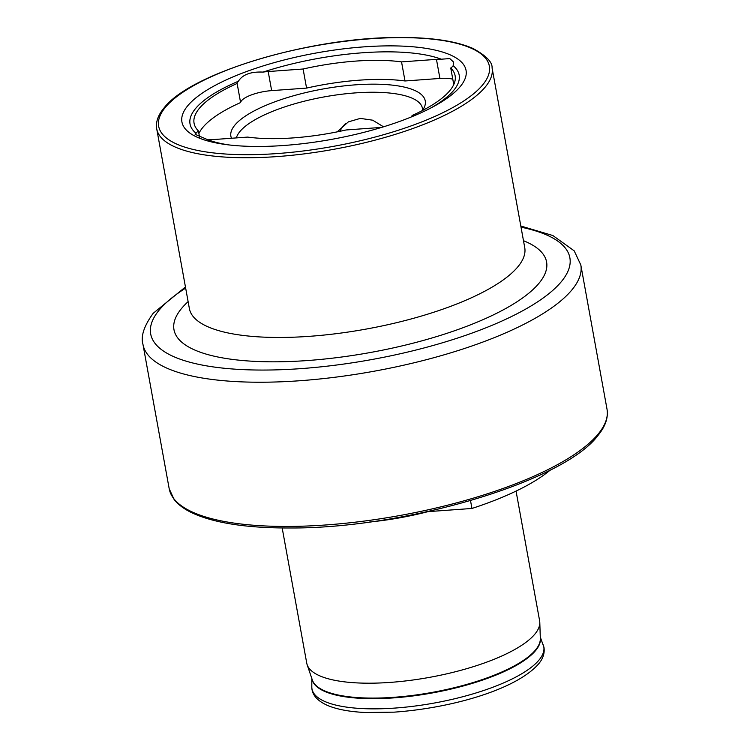 <?xml version="1.0" encoding="UTF-8"?>
<svg xmlns="http://www.w3.org/2000/svg" width="750" height="750" viewBox="0 0 750 750"><rect width="100%" height="100%" fill="white"/><g stroke="black" fill="none" stroke-linecap="round" stroke-linejoin="round"><path stroke-width="1.12" d="M345.572 123.572A33.197 29.803 -140.8 0 0 339.872 131.316M453.759 84.572L450.75 68.016A132.675 40.312 169.7 0 1 455.128 75.769A132.675 40.312 169.7 0 1 450.009 90.412A132.675 40.312 169.7 0 1 412.069 115.509A24.619 7.481 169.7 0 1 411.459 116.897M228.703 144.9A136.772 41.559 169.7 0 1 207.9 139.781L195.141 134.316L196.031 133.284A24.619 7.481 169.7 0 1 198.441 130.969A132.675 40.312 169.7 0 1 194.062 123.216A132.675 40.312 169.7 0 1 237.131 83.466A24.619 7.481 169.7 0 1 238.416 81.234C242.531 74.597 250.734 71.55 263.025 72.094A24.619 7.481 169.7 0 1 268.191 71.541L303.103 69.009A112.434 34.162 169.7 0 1 401.541 61.894L436.453 59.362A24.619 7.481 169.7 0 1 441.291 59.203L449.784 58.584L453.591 62.081L453.169 65.7A24.619 7.481 169.7 0 1 452.878 66.094A24.619 7.481 169.7 0 1 450.75 68.016M452.784 79.191A24.619 7.481 -10.3 0 0 439.922 78.45L405.009 80.972L401.541 61.894M236.353 137.906A94.678 28.772 169.7 0 1 239.775 131.7A94.678 28.772 169.7 0 1 340.031 94.453A94.678 28.772 169.7 0 1 422.428 108.3A94.678 28.772 169.7 0 1 422.559 110.334M231.497 138.262A98.784 30.019 169.7 0 1 234.694 125.325A98.784 30.019 169.7 0 1 348.178 85.462A98.784 30.019 169.7 0 1 424.584 106.65A98.784 30.019 169.7 0 1 422.409 110.55M453.169 65.7A136.772 41.559 169.7 0 1 453.891 90.141A136.772 41.559 169.7 0 1 430.341 108.253M460.481 86.288A144.384 43.875 169.7 0 1 432.994 106.856A144.384 43.875 169.7 0 1 225.731 144.525A144.384 43.875 169.7 0 1 187.5 106.041A144.384 43.875 169.7 0 1 364.163 46.847A144.384 43.875 169.7 0 1 460.481 86.288M196.031 133.284A136.772 41.559 169.7 0 1 195.309 108.844A136.772 41.559 169.7 0 1 238.416 81.234M516.056 491.1L539.625 620.812A118.35 35.962 169.7 0 1 539.794 622.416A118.35 35.962 169.7 0 1 535.059 633.881A118.35 35.962 169.7 0 1 412.341 680.091A118.35 35.962 169.7 0 1 307.144 664.697A118.35 35.962 169.7 0 1 306.741 663.131L282.178 527.962M263.025 72.094A136.772 41.559 169.7 0 1 441.291 59.203M381.619 127.397A24.619 7.481 169.7 0 1 381.009 127.444L346.097 129.966A112.434 34.162 169.7 0 1 247.659 137.091L212.747 139.612A24.619 7.481 169.7 0 1 207.9 139.781M303.103 69.009L306.572 88.097A112.434 34.162 169.7 0 1 405.009 80.972M550.378 469.959A176.456 53.625 169.7 0 1 471.947 508.463L427.238 511.697M470.522 500.644L471.947 508.463M428.025 511.641A118.35 35.962 169.7 0 1 369.713 521.991M306.572 88.097L271.659 90.619A24.619 7.481 -10.3 0 0 240.6 102.553A132.675 40.312 -10.3 0 0 198.9 133.491M337.181 131.869L348.347 121.884L360.309 118.397L372.647 120.187L383.541 126.806M240.6 102.553L237.131 83.466M199.575 137.203L198.441 130.969M540.3 637.669A116.006 35.25 169.7 0 1 535.8 650.316A116.006 35.25 169.7 0 1 413.231 695.916A116.006 35.25 169.7 0 1 312.037 679.153M189.403 308.803L189.375 308.569A170.428 51.788 -10.3 0 0 337.697 333.488A170.428 51.788 -10.3 0 0 518.156 266.447A170.428 51.788 -10.3 0 0 524.738 247.622L524.794 247.856M523.472 240.703A189.356 57.544 169.7 0 1 539.288 282.9A189.356 57.544 169.7 0 1 307.603 360.534A189.356 57.544 169.7 0 1 181.284 308.803A189.356 57.544 169.7 0 1 188.119 301.641M439.922 78.45L436.453 59.362M165.131 107.653A168.056 51.066 169.7 0 1 370.744 38.756A168.056 51.066 169.7 0 1 482.859 84.666A168.056 51.066 169.7 0 1 277.238 153.562A168.056 51.066 169.7 0 1 165.131 107.653M156.722 128.85C155.644 122.147 157.969 115.322 163.697 108.384C189.534 73.378 308.578 37.641 396.666 37.5C430.003 37.163 455.438 40.809 472.95 48.45C486.141 55.678 492.516 62.166 492.075 67.912A170.428 51.788 169.7 0 1 485.494 86.728A170.428 51.788 169.7 0 1 305.044 153.769A170.428 51.788 169.7 0 1 156.722 128.85L189.375 308.569M521.016 227.166A213.028 64.734 169.7 0 1 561.656 281.278A213.028 64.734 169.7 0 1 301.022 368.616A213.028 64.734 169.7 0 1 158.906 310.416A213.028 64.734 169.7 0 1 185.662 288.103M520.809 226.022L552.863 235.528L574.209 250.866L580.809 264.938A222.497 67.613 169.7 0 1 572.222 289.509A222.497 67.613 169.7 0 1 336.619 377.034A222.497 67.613 169.7 0 1 142.988 344.503L169.191 488.728A222.497 67.613 169.7 0 0 362.831 521.25A222.497 67.613 169.7 0 0 598.434 433.725A222.497 67.613 169.7 0 0 607.013 409.163C608.409 417.656 605.409 426.394 598.031 435.384C564.234 481.378 405.609 528.628 290.278 527.981C247.444 528.15 214.95 523.228 192.806 513.216C184.453 509.344 178.209 504.75 174.075 499.416L169.191 488.728M539.794 622.416L540.328 638.531A115.997 35.25 169.7 0 1 535.688 649.763A115.997 35.25 169.7 0 1 415.416 695.053A115.997 35.25 169.7 0 1 312.319 679.969L307.144 664.697M543.244 644.812A117.806 35.794 169.7 0 1 539.241 659.766A117.806 35.794 169.7 0 1 411.262 706.509A117.806 35.794 169.7 0 1 311.803 686.878C311.794 694.622 317.1 700.837 327.722 705.516C337.181 709.444 349.734 711.778 365.391 712.5L394.144 712.153C451.097 708.159 516.3 689.606 538.65 663.844C543.009 658.688 544.8 653.25 544.003 647.522L540.281 637.013M271.659 90.619L268.191 71.541M492.075 67.912L524.738 247.622M185.456 286.969L153.178 313.312C143.953 326.081 140.559 336.478 142.988 344.503M580.809 264.938L607.013 409.163M311.831 678.534L311.803 686.878"/></g></svg>
